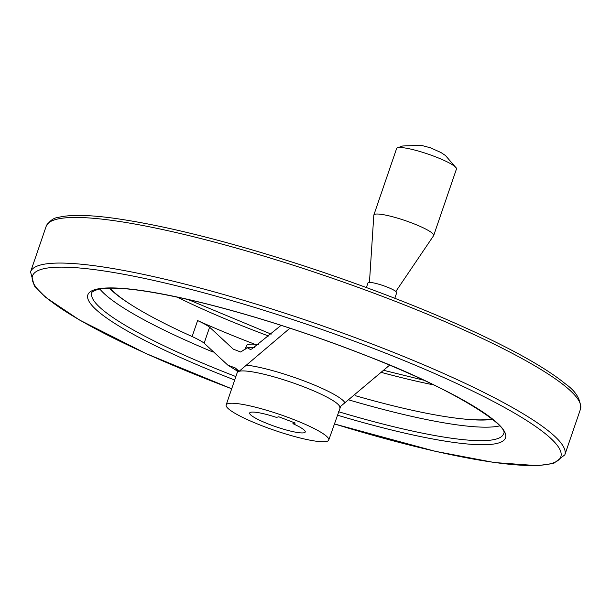 <?xml version="1.0" encoding="UTF-8"?>
<svg xmlns="http://www.w3.org/2000/svg" width="611" height="611" viewBox="0 0 611 611"><rect width="100%" height="100%" fill="white"/><g stroke="black" fill="none" stroke-linecap="round" stroke-linejoin="round"><path stroke-width="0.92" d="M281.098 325.335L251.732 349.041L250.266 349.416L247.195 347.69L240.711 352.028L233.28 349.148L209.611 327.198C207.587 325.571 203.585 323.356 197.605 320.569L192.137 336.546C198.101 339.326 202.104 341.534 204.143 343.176L227.811 365.118L235.357 368.013L239.115 371.297L289.935 328.199M389.612 365.157L340.732 406.269L328.741 440.065A54.211 8.363 18.9 0 1 274.744 430.411A54.211 8.363 18.9 0 1 226.162 404.94A54.211 8.363 18.9 0 1 228.048 403.619A54.211 8.363 18.9 0 1 285.887 416.603A54.211 8.363 18.9 0 1 328.741 440.065M492.046 418.909A208.954 32.238 18.9 0 1 462.619 418.894A208.954 32.238 18.9 0 1 355.212 395.653M192.137 336.546A208.954 32.238 18.9 0 1 133.343 306.157A208.954 32.238 18.9 0 1 110.087 288.132M295.228 423.064L292.929 423.683A29.366 4.529 18.9 0 1 305.233 432.015A29.366 4.529 18.9 0 1 275.981 426.791A29.366 4.529 18.9 0 1 249.67 412.99A29.366 4.529 18.9 0 1 276.462 417.389L278.761 416.771L295.228 423.064M254.306 347.468A54.211 8.363 18.9 0 0 247.195 347.69A54.211 8.363 18.9 0 0 245.309 349.011L246.401 345.818A54.211 8.363 18.9 0 1 248.287 344.497A54.211 8.363 18.9 0 1 258.4 344.596M254.726 344.222A208.954 32.238 18.9 0 1 197.605 320.569M366.394 287.552L367.99 282.885A15.183 2.345 18.9 0 1 368.525 282.511A15.183 2.345 18.9 0 1 384.716 286.147A15.183 2.345 18.9 0 1 396.715 292.715L394.813 298.283M369.449 282.404L373.81 215.217A31.627 4.88 18.9 0 1 373.848 215.011A31.627 4.88 18.9 0 1 374.948 214.24A31.627 4.88 18.9 0 1 408.69 221.816A31.627 4.88 18.9 0 1 433.688 235.502A31.627 4.88 18.9 0 1 433.596 235.686L395.859 291.447M373.848 215.011L396.623 148.496A31.627 4.88 18.9 0 1 397.303 147.87A31.627 4.88 18.9 0 1 397.723 147.725A31.627 4.88 18.9 0 1 428.991 154.423A31.627 4.88 18.9 0 1 456.31 168.078A31.627 4.88 18.9 0 1 456.463 168.987L433.688 235.502M293.379 422.354L292.929 423.683M209.611 327.198L204.143 343.176M492.558 419.322A210.864 32.536 18.9 0 1 464.245 419.062L462.619 418.894M133.343 306.157L131.961 305.294A210.864 32.536 18.9 0 1 109.43 288.148M246.118 365.103A58.053 8.959 18.9 0 1 305.187 381.363A58.053 8.959 18.9 0 1 344.925 402.863M237.289 370.449A58.053 8.959 18.9 0 1 235.357 368.013M237.137 370.075L237.221 372.618A54.211 8.363 18.9 0 1 239.115 371.297A54.211 8.363 18.9 0 1 296.954 384.281A54.211 8.363 18.9 0 1 339.808 407.743M433.673 384.899A208.954 32.238 18.9 0 1 381.669 372.489M268.878 336.119A208.954 32.238 18.9 0 1 177.053 297.038M56.006 219.425A282.366 43.564 18.9 0 1 357.236 287.048A282.366 43.564 18.9 0 1 580.45 409.233C581.076 399.815 576.058 391.361 565.412 383.868C547.517 369.189 517.647 352.081 475.793 332.552C424.614 308.883 367.051 286.567 303.102 265.609C227.781 241.253 164.81 225.474 114.196 218.28C88.358 214.744 69.646 214.476 58.06 217.478C53.661 217.822 49.697 220.77 46.169 226.307A282.366 43.564 18.9 0 1 56.006 219.425M46.169 226.307L30.55 271.918A282.366 43.564 18.9 0 1 40.387 265.037A282.366 43.564 18.9 0 1 341.625 332.659A282.366 43.564 18.9 0 1 564.831 454.844L553.558 463.497L537.405 465.666L494.498 462.55L435.147 451.285L334.27 423.912M231.699 388.756A279.204 43.075 18.9 0 1 42.258 269.092A279.204 43.075 18.9 0 1 332.865 333.354A279.204 43.075 18.9 0 1 561.196 454.37A279.204 43.075 18.9 0 1 334.286 423.874M234.693 380.004A220.724 34.056 18.9 0 1 95.545 289.461A220.724 34.056 18.9 0 1 321.638 338.968A220.724 34.056 18.9 0 1 505.648 434.62A220.724 34.056 18.9 0 1 337.28 415.129M235.869 376.575A217.562 33.567 18.9 0 1 91.856 292.906C91.146 292.417 92.987 291.294 97.386 289.561C114.364 285.505 150.52 290.225 205.846 303.736C258.186 316.987 311.717 334.324 366.432 355.739C451.353 387.741 510.414 426.562 503.525 433.848A217.562 33.567 18.9 0 1 338.456 411.692M499.622 425.898A217.562 33.567 18.9 0 1 349.339 400.052M212.483 351.837A217.562 33.567 18.9 0 1 99.822 289.011M237.419 371.114L227.987 365.233M237.221 372.618L226.162 404.94M245.309 349.011L244.843 349.721M423.751 380.202L383.96 370.381M271.185 334.133L187.776 299.405M580.45 409.233L564.831 454.844M231.691 388.787L146.136 353.601L79.392 319.95L45.726 297.389L34.3 285.864L30.55 271.918M456.302 168.071L445.48 155.53L440.852 152.452L430.266 147.74L421.208 145.334L402.695 145.983L397.303 147.87"/></g></svg>
